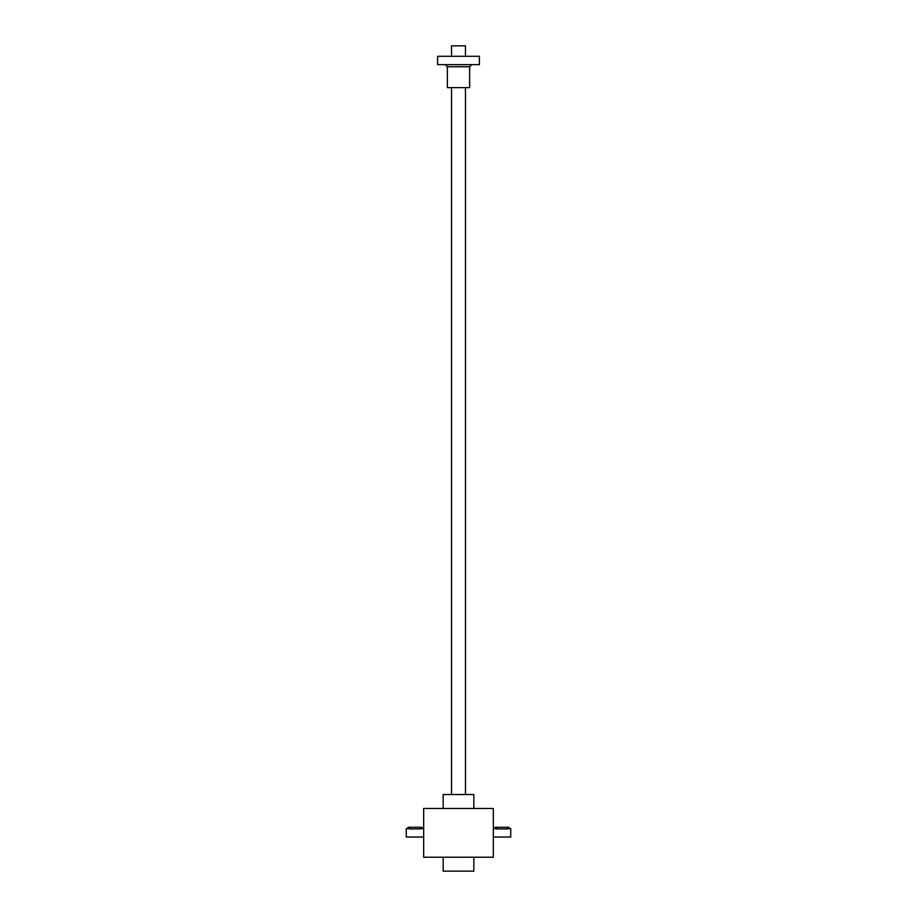 <?xml version="1.0" encoding="UTF-8"?>
<svg xmlns="http://www.w3.org/2000/svg" width="917" height="917" viewBox="0 0 917 917"><rect width="100%" height="100%" fill="white"/><g stroke="black" fill="none" stroke-linecap="round" stroke-linejoin="round"><path stroke-width="1.38" d="M423.677 808.473L423.677 857.223L493.323 857.223L493.323 808.473L423.677 808.473M443.175 857.223L443.175 871.15L473.825 871.15L473.825 857.223M443.175 808.473L443.175 794.535L473.825 794.535L473.825 808.473M408.111 828.704L408.008 827.272L421.935 827.272L421.831 828.704M423.677 837.026L406.265 837.026L406.265 828.67L408.008 828.67M420.548 827.272L420.548 828.911C422.336 828.647 422.336 828.647 420.548 828.911L409.395 828.911C407.607 828.647 407.607 828.647 409.395 828.911L409.395 827.272M495.169 828.704L495.065 827.272L508.992 827.272L508.889 828.704M508.992 828.67L510.735 828.67L510.735 837.026L493.323 837.026M496.452 827.272L496.452 828.911C494.664 828.647 494.664 828.647 496.452 828.911L507.605 828.911C509.393 828.647 509.393 828.647 507.605 828.911L507.605 827.272M465.469 56.292L465.469 45.85L451.531 45.85L451.531 56.292M447.358 66.746L469.642 66.746L469.642 87.642L447.358 87.642L447.358 66.746L445.272 64.66M479.396 64.66L437.604 64.66L437.604 56.292L479.396 56.292L479.396 64.66M421.935 828.67L423.677 828.67M495.065 828.67L493.323 828.67M465.469 794.535L465.469 87.642M451.531 794.535L451.531 87.642M469.642 66.746L471.728 64.66"/></g></svg>
